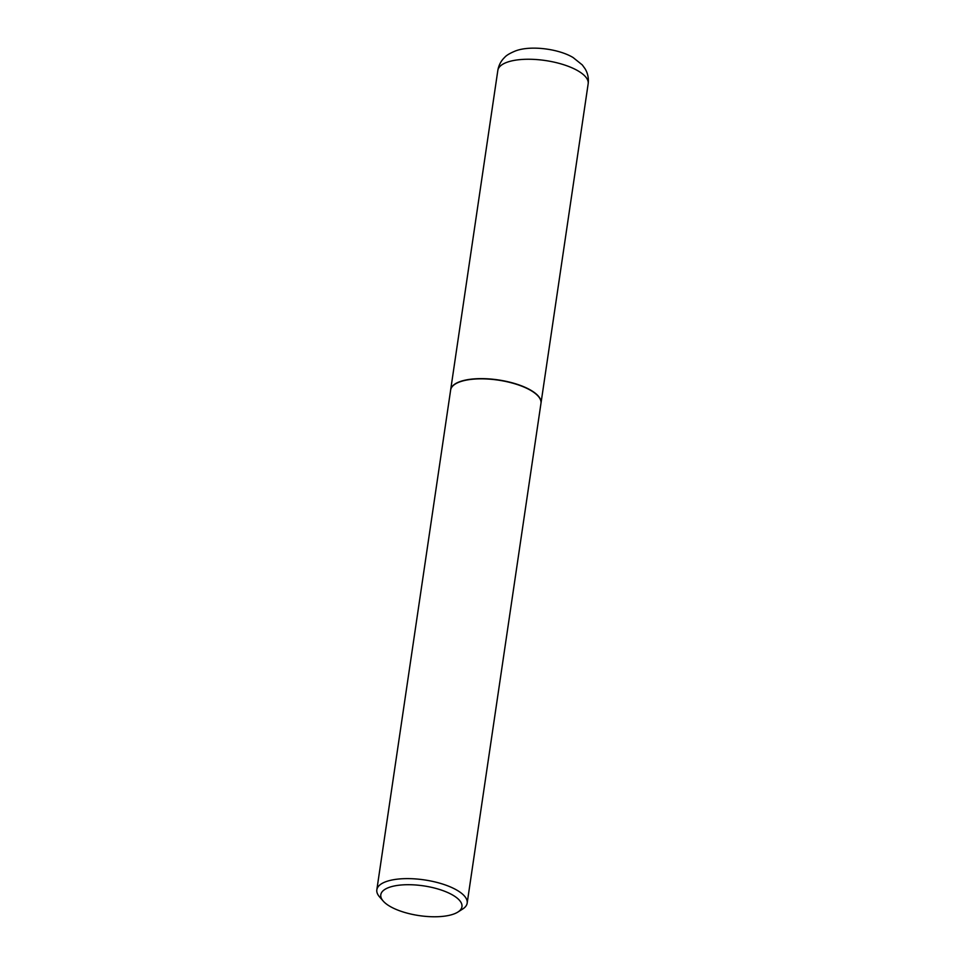 <?xml version="1.0" encoding="UTF-8"?>
<svg xmlns="http://www.w3.org/2000/svg" width="965" height="965" viewBox="0 0 965 965"><rect width="100%" height="100%" fill="white"/><g stroke="black" fill="none" stroke-linecap="round" stroke-linejoin="round"><path stroke-width="1.45" d="M540.979 403.249A45.657 16.731 -171.6 0 0 541.003 403.141A45.657 16.731 -171.6 0 0 511.679 382.671A45.657 16.731 -171.6 0 0 460.148 381.549A45.657 16.731 -171.6 0 0 450.667 389.8A45.657 16.731 -171.6 0 0 450.655 389.908M538.193 396.193A45.427 16.646 -171.6 0 0 538.096 396.084A45.427 16.646 -171.6 0 0 502.801 380.753A45.427 16.646 -171.6 0 0 460.329 381.621A45.427 16.646 -171.6 0 0 455.492 383.889A45.427 16.646 -171.6 0 0 455.371 383.961M457.808 912.106L462.549 909.114A45.657 16.731 -171.6 0 0 467.169 903.131L540.967 403.358A45.657 16.731 -171.6 0 0 538.277 396.289A45.657 16.731 -171.6 0 0 502.801 380.885A45.657 16.731 -171.6 0 0 460.112 381.766A45.657 16.731 -171.6 0 0 455.251 384.034A45.657 16.731 -171.6 0 0 450.643 390.017L376.832 889.802A45.657 16.731 -171.6 0 0 379.522 896.859L383.214 901.081A41.013 15.03 -171.6 0 0 415.083 914.929A41.013 15.03 -171.6 0 0 453.441 914.145A41.013 15.03 -171.6 0 0 457.808 912.106A41.013 15.03 -171.6 0 0 442.959 890.635A41.013 15.03 -171.6 0 0 389.305 887.33A41.013 15.03 -171.6 0 0 383.214 901.081M467.169 903.131A45.657 16.731 -171.6 0 0 437.845 882.661A45.657 16.731 -171.6 0 0 386.314 881.54A45.657 16.731 -171.6 0 0 376.832 889.802M497.831 70.421C498.688 65.282 500.956 60.94 504.623 57.418C506.299 55.391 509.918 53.22 515.515 50.928C530.436 45.198 558.59 48.757 573.065 57.514L582.293 64.92L585.104 68.805C587.83 73.364 588.843 78.358 588.168 83.762A45.657 16.731 -171.6 0 0 558.832 63.292A45.657 16.731 -171.6 0 0 507.3 62.17A45.657 16.731 -171.6 0 0 497.831 70.421L450.667 389.8M588.168 83.762L541.003 403.141"/></g></svg>
